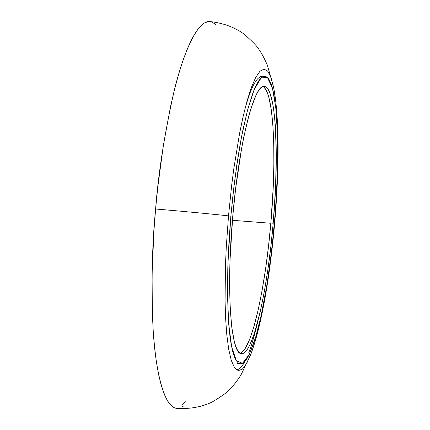 <?xml version="1.0" encoding="UTF-8"?>
<svg xmlns="http://www.w3.org/2000/svg" width="430" height="430" viewBox="0 0 430 430"><rect width="100%" height="100%" fill="white"/><g stroke="black" fill="none" stroke-linecap="round" stroke-linejoin="round"><path stroke-width="0.64" d="M263.988 87.301L265.783 89.542L267.422 92.971L268.89 97.519L271.282 109.709L272.921 125.49L273.776 144.2L273.862 165.174L273.19 187.722L270.852 223.036L273.2 223.234C267.567 290.438 253.103 355.067 241.499 353.616C231.06 355.083 225.922 291.938 232.737 216.505L235.721 187.856L241.617 148.339L243.853 136.735L248.572 116.664L250.991 108.392L255.802 95.713L258.145 91.38L260.413 88.403L262.585 86.779L264.638 86.478L266.562 87.473L268.336 89.714L269.954 93.143L272.663 103.297L273.749 109.881L275.345 125.668L276.296 154.628L275.549 187.915L273.2 223.234L270.825 246.804L267.874 269.61L264.428 290.981L260.569 310.256L254.243 333.761L249.857 344.876L247.664 348.843L245.498 351.659L243.385 353.261L241.343 353.6L239.392 352.632L237.559 350.332L235.866 346.677L234.334 341.678L231.834 327.724L230.222 308.842L229.615 285.713L230.066 259.344L232.737 216.505C239.01 142.373 254.431 83.398 264.3 86.441C276.167 86.978 279.36 155.085 273.2 223.234L270.852 223.036C276.748 157.525 274.007 91.837 262.983 86.618M243.896 113.176C250.518 87.242 257.059 74.976 263.52 76.373M232.415 220.3L270.83 223.261L233.614 220.402M176.623 408.339L174.333 407.731L170.731 405.157L167.308 400.572L164.12 393.944L161.207 385.264L158.616 374.562L156.391 361.893L154.58 347.354L153.214 331.084L152.333 313.244L152.08 273.754L153.918 230.921L155.606 208.996C184.68 211.463 216.698 214.495 228.507 215.887L226.271 247.277L225.487 264.584L225.062 300.801L225.621 318.555L226.82 335.024L228.712 349.289L231.297 360.442L234.527 367.725L238.274 370.665L242.369 369.166L246.626 363.495L250.857 354.261L254.99 341.936L250.857 354.261L246.626 363.495L242.369 369.166L238.274 370.665L234.527 367.725L231.297 360.442L228.712 349.289L226.82 335.024L225.621 318.555L225.062 300.801L225.487 264.584L226.271 247.277L228.507 215.887C216.698 214.495 184.68 211.463 155.606 208.996C151.957 245.551 151.161 286.262 153.22 331.127C155.875 373.606 164.566 407.226 176.574 408.333C189.662 409.161 201.428 407.102 211.877 402.163C221.805 396.304 227.964 391.827 230.346 388.72C233.248 385.898 236.774 381.351 240.924 375.073L250.857 354.261C261.537 325.94 270.051 275.781 274.657 223.493L269.825 265.385L266.192 289.498L261.494 314.158L255.743 336.964L249.223 354.551L242.509 363.323L236.409 360.813L231.679 346.999L228.728 324.37L227.545 296.818L227.792 268.051L229.034 240.703L230.856 216.193L228.507 215.887L231.705 185.029L233.888 168.184L239.607 133.316L243.138 116.433L247.062 100.921L251.281 87.666L255.651 77.518L259.994 71.181L264.117 69.09L267.852 71.332L271.05 77.626L273.63 87.392L275.619 100.238L273.63 87.392L271.05 77.626L267.852 71.332L264.117 69.09L259.994 71.181L255.651 77.518L251.281 87.666L247.062 100.921L243.138 116.433L239.607 133.316L233.888 168.184L231.705 185.029L228.507 215.887L230.856 216.193L227.97 262.644L227.492 291.185L228.179 316.147L229.959 336.448L231.211 344.607L232.684 351.353L234.355 356.653L236.199 360.485L238.188 362.861L240.3 363.791L242.509 363.323L244.788 361.496L247.121 358.373L249.481 354.019L254.189 341.931L256.506 334.357L260.962 316.582L266.982 284.681L271.911 248.621L275.458 210.77L277.425 173.478L277.651 139.1L276.044 110.042L273.948 94.826L272.599 88.731L271.056 83.753L269.336 79.975L267.433 77.465L265.375 76.287L263.171 76.497L260.838 78.142L258.392 81.248L255.866 85.823L253.281 91.859L248.046 108.209L242.934 129.822L240.504 142.351L238.198 155.848L234.097 185.126L230.856 216.193L233.307 191.796L236.817 164.867L241.52 136.907L247.4 110.623L254.141 89.703L261.096 77.894L267.433 77.465L272.437 88.129L275.754 107.274L277.42 131.225L277.753 156.649L277.151 181.213L274.657 223.498C279.242 170.119 279.478 117.702 273.63 87.392L267.369 65.199C264.348 58.308 261.644 53.229 259.258 49.955C257.436 46.488 252.13 41.033 243.337 33.572C233.877 26.939 222.632 22.919 209.593 21.511C197.752 20.629 183.809 51.127 174.096 91.155C164.545 133.585 158.385 172.865 155.606 208.996L157.772 187.152L163.427 144.958L170.522 106.672L174.472 89.628L178.622 74.25L182.895 60.689L187.244 49.068L191.608 39.463L195.94 31.911L200.181 26.429L204.293 22.994L208.238 21.554L209.636 21.516M183.497 406.054L181.911 407.092M211.974 22.048L215.484 24.386M182.137 404.496L185.975 401.523M244.923 361.35C241.972 366.946 239.112 369.746 236.339 369.752C239.112 369.746 241.972 366.946 244.923 361.35M237.699 363.517L239.021 363.404M240.23 353.213C251.792 349.988 265.412 287.595 270.852 223.036L268.476 246.594L265.514 269.39L262.042 290.755L258.156 310.019L253.958 326.51L249.572 339.571L245.138 348.585L242.95 351.396L240.811 352.992M248.696 352.885C251.846 344.473 254.759 334.524 257.436 323.037"/></g></svg>
